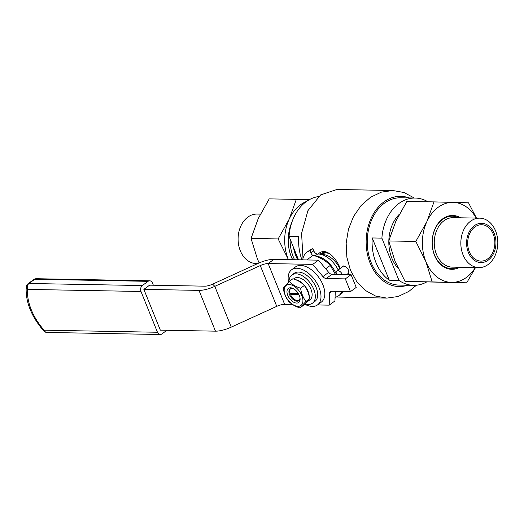 <?xml version="1.0" encoding="UTF-8"?>
<svg xmlns="http://www.w3.org/2000/svg" width="524" height="524" viewBox="0 0 524 524"><rect width="100%" height="100%" fill="white"/><g stroke="black" fill="none" stroke-linecap="round" stroke-linejoin="round"><path stroke-width="0.79" d="M476.368 259.956A18.189 13.591 91 0 0 480.94 261.109A18.189 13.591 91 0 0 494.859 243.169A18.189 13.591 91 0 0 481.602 224.737A18.189 13.591 91 0 0 467.939 239.56A18.189 13.591 91 0 0 476.368 259.956M475.975 261.319A19.643 14.679 91 0 0 495.776 239.691A19.643 14.679 91 0 0 472.059 227.757A19.643 14.679 91 0 0 475.975 261.319M472.648 266.054A24.739 18.484 91 0 0 478.864 267.62A24.739 18.484 91 0 0 497.8 243.228A24.739 18.484 91 0 0 479.768 218.154A24.739 18.484 91 0 0 461.186 238.315A24.739 18.484 91 0 0 472.648 266.054M257.71 263.572L256.138 263.539A24.739 18.484 -89 0 1 240.306 250.754A24.739 18.484 -89 0 1 257.048 214.067L260.382 214.133M479.768 218.154L453.201 217.663A24.739 18.484 91 0 0 434.612 237.824A24.739 18.484 91 0 0 446.075 265.57A24.739 18.484 91 0 0 452.291 267.135L478.864 267.62M458.664 217.768A26.193 19.571 91 0 0 452.258 216.189A26.193 19.571 91 0 0 432.582 237.542A26.193 19.571 91 0 0 444.719 266.913A26.193 19.571 91 0 0 451.302 268.57A26.193 19.571 91 0 0 457.76 267.233M448.393 268.864A26.921 20.115 91 0 0 449.658 268.543M450.62 216.163A26.921 20.115 91 0 0 449.363 215.796M460.648 217.801A26.921 20.115 91 0 0 452.756 215.475A26.921 20.115 91 0 0 434.54 255.391A26.921 20.115 91 0 0 451.767 269.31A26.921 20.115 91 0 0 459.745 267.273M476.218 218.089A40.021 29.901 91 0 0 453.175 202.382A40.021 29.901 91 0 0 426.831 221.704A40.021 29.901 91 0 0 425.92 261.712A40.021 29.901 91 0 0 451.354 282.397A40.021 29.901 91 0 0 475.307 267.554M475.53 267.561L466.694 282.816L432.176 281.912L425.92 261.712L415.827 241.446L426.831 221.704L433.996 201.897L468.515 202.801L476.473 218.089M306.547 201.445A40.021 29.901 -89 0 0 289.163 219.183A40.021 29.901 -89 0 0 288.246 259.19A40.021 29.901 -89 0 0 288.423 259.609L278.159 238.924L289.163 219.183L296.329 199.369L269.218 198.871L258.214 218.619L251.048 238.427L257.304 258.627L259.138 262.93M415.827 241.446L388.723 240.955L394.978 261.149L405.072 281.414L466.694 282.816M432.176 281.912L405.072 281.414M433.996 201.897L406.893 201.399L395.889 221.141L388.723 240.955M251.048 238.427L278.159 238.924M296.329 199.369L309.324 199.696M292.615 259.688A35.291 26.37 -89 0 1 291.364 256.911A35.291 26.37 -89 0 1 291.855 222.32M292.687 259.688A34.925 26.095 -89 0 1 291.337 256.727A34.925 26.095 -89 0 1 291.691 222.818M290.139 239.108A34.925 26.095 91 0 0 293.23 256.76A34.925 26.095 91 0 0 294.58 259.727M426.588 281.991A43.656 32.619 -89 0 1 413.574 285.344A43.656 32.619 -89 0 1 398.961 280.392L381.885 238.132A43.656 32.619 -89 0 1 415.172 198.046A43.656 32.619 -89 0 1 427.905 201.779M318.54 196.572A43.656 32.619 91 0 0 289.058 236.429L298.497 259.799M413.574 285.344L399.065 285.082A43.656 32.619 -89 0 1 371.13 262.511A43.656 32.619 -89 0 1 400.664 197.784L415.172 198.046M398.961 280.392L389.293 280.216A43.656 32.619 -89 0 1 375.963 262.603A43.656 32.619 -89 0 1 372.217 237.955L381.885 238.132M389.293 280.216L372.217 237.955M289.058 236.429L298.726 236.612A43.656 32.619 91 0 0 301.935 259.858M407.554 285.239A45.11 33.706 -89 0 1 370.167 263.212A45.11 33.706 -89 0 1 373.619 213.504A45.11 33.706 -89 0 1 409.159 197.934M414.32 198.033L404.037 192.524L392.823 190.513L381.406 192.118L370.586 197.24L361.082 205.546L353.536 216.471L348.447 229.302L346.161 243.175L346.842 257.14L350.438 270.233L356.759 281.624L365.339 290.434L375.59 296.053L386.804 298.104L398.076 296.519L408.805 291.455L416.416 285.233M303.01 258.312L301.582 233.383L307.942 210.635L320.636 194.908L336.919 189.485L392.823 190.513M386.804 298.104L336.139 297.016M347.216 274.196L348.748 273.377C349.036 269.395 347.235 266.913 343.351 265.923L341.93 267.247M340.318 268.426C335.779 257.317 326.183 247.538 319.136 253.197L318.134 254.048M346.678 274.589L348.774 273.056A4.369 2.522 -126.3 0 0 348.932 272.919M343.823 265.884A4.369 2.522 -126.3 0 0 343.606 266.015L336.847 270.974A4.369 2.522 53.7 0 1 337.07 270.843A4.369 2.522 53.7 0 1 342.316 274.511M319.548 252.909A18.916 10.925 -126.3 0 0 318.487 254.048M336.513 274.406A4.369 2.522 53.7 0 1 336.847 270.974M321.205 254.441A16.735 9.668 -126.3 0 1 321.749 253.983A16.735 9.668 -126.3 0 1 329.773 253.727A17.606 10.172 -126.3 0 0 329.517 253.609A17.606 10.172 -126.3 0 0 320.066 254.199M321.86 253.904A16.735 9.668 -126.3 0 0 321.251 254.448M321.605 254.546L322.181 254.12A16.368 9.452 53.7 0 1 329.891 253.812M339.88 268.753A16.951 9.792 -126.3 0 0 321.913 254.638M338.203 269.978A20.371 11.764 -126.3 0 0 317.623 254.068A3.635 2.103 53.7 0 1 313.778 250.839L312.9 248.677A26.921 15.55 -126.3 0 0 309.717 250.177L306.841 252.286A26.921 15.55 -126.3 0 0 302.695 259.871M335.078 297.305A26.921 15.55 -126.3 0 0 338.687 295.706L341.563 293.597A26.921 15.55 -126.3 0 0 343.62 291.508M336.369 274.406A20.371 11.764 -126.3 0 0 315.815 256.164M312.9 248.677L310.031 250.786A26.921 15.55 -126.3 0 0 306.841 252.286M338.687 295.706A26.921 15.55 -126.3 0 0 341.923 291.475M312.874 255.496A3.635 2.103 53.7 0 1 310.902 252.948L310.031 250.786M335.393 274.386L330.277 265.426C326.105 260.919 320.419 257.533 313.208 255.254L307.647 259.334L308.269 259.976M307.005 259.95L307.647 259.334M330.277 265.426L325.686 268.792M305.066 303.796A17.462 10.087 -126.3 0 0 312.501 303.186A17.462 10.087 -126.3 0 0 310.3 283.137A17.462 10.087 -126.3 0 0 291.842 275.021A17.462 10.087 -126.3 0 0 289.025 281.624M306.671 302.184A13.244 7.65 -126.3 0 0 307.13 301.889L309.998 299.78A13.244 7.65 -126.3 0 0 308.335 284.578A13.244 7.65 -126.3 0 0 294.337 278.427L293.623 278.951M304.693 304.162A21.831 12.609 -126.3 0 0 317.472 304.948L329.203 305.151L334.954 300.94L335.281 291.351M329.203 305.151L329.616 293.145A4.369 2.522 53.7 0 1 330.317 291.58A4.369 2.522 53.7 0 1 331.358 291.279L350.471 291.632L356.222 287.414L351.073 274.674L331.954 274.321A4.369 2.522 53.7 0 1 328.672 272.362L318.474 260.159L273.928 259.347A17.462 5.744 -22 0 0 258.129 263.376L212.639 284.152A8.731 2.869 158 0 1 204.74 286.169L149.609 285.161L143.858 289.372L160.331 330.153L215.469 331.161A17.462 5.744 -22 0 0 231.267 327.127L276.757 306.35A8.731 2.869 158 0 1 284.656 304.339L292.484 304.483M299.918 307.922L303.625 305.204L309.651 298.739C308.885 293.584 307.097 289.169 304.306 285.495C301.523 282.495 297.73 280.235 292.929 278.716L289.215 281.44C291.999 284.44 295.791 286.7 300.593 288.22C301.366 293.375 303.147 297.789 305.944 301.457L299.918 307.922C295.11 306.402 291.318 304.143 288.541 301.143C285.744 297.468 283.962 293.054 283.189 287.899L289.215 281.44M312.501 303.186L314.891 301.424A17.462 10.087 -126.3 0 0 312.697 281.381A17.462 10.087 -126.3 0 0 294.233 273.266L291.842 275.021M307.13 301.889A13.244 7.65 -126.3 0 0 308.603 300.069M309.265 296.623A13.244 7.65 -126.3 0 0 295.66 279.711M304.149 304.693L305.767 304.726M318.474 260.159L312.73 264.378L268.177 263.559A8.731 2.869 -22 0 0 260.284 265.576L214.794 286.353A17.462 5.744 158 0 1 198.996 290.388L143.858 289.372M351.073 274.674L345.323 278.886L326.21 278.539A4.369 2.522 53.7 0 1 322.922 276.58L312.73 264.378M304.306 285.495L300.593 288.22M309.651 298.739L305.944 301.457M291.652 269.749L295.484 266.932A21.831 12.609 -126.3 0 1 318.559 277.078A21.831 12.609 -126.3 0 1 321.304 302.138L317.472 304.948A21.831 12.609 -126.3 0 0 314.728 279.888A21.831 12.609 -126.3 0 0 291.652 269.749A21.831 12.609 -126.3 0 0 288.547 282.089M297.946 306.324A12.445 7.185 53.7 0 1 284.185 289.851A12.445 7.185 53.7 0 1 298.51 290.113A12.445 7.185 53.7 0 1 297.946 306.324M350.471 291.632L345.323 278.886M287.748 295.32A8.731 5.044 -126.3 0 0 295.516 302.924A8.731 5.044 -126.3 0 0 300.075 298.294A8.731 5.044 -126.3 0 0 292.772 288.344A8.731 5.044 -126.3 0 0 287.748 295.32M293.316 288.6A7.356 4.244 -126.3 0 0 290.106 288.835A7.356 4.244 -126.3 0 0 289.569 294.671A7.356 4.244 -126.3 0 0 298.804 300.691A7.356 4.244 -126.3 0 0 299.99 297.697M153.362 285.226L152.484 283.052A4.369 3.262 91 0 0 149.687 280.792A4.369 3.262 91 0 0 148.063 281.336L142.318 285.554A4.369 3.262 91 0 0 140.989 291.482L27.674 289.405A42.202 24.373 -126.3 0 0 44.147 330.179L157.462 332.255L140.989 291.482M157.462 332.255A4.369 3.262 91 0 0 160.252 334.515A4.369 3.262 91 0 0 161.877 333.971L166.927 330.271M290.637 293.532A7.356 4.244 -126.3 0 0 290.748 293.807A7.356 4.244 -126.3 0 0 291.03 294.449L290.597 294.796L299.099 294.953M299.152 300.383A7.356 4.244 53.7 0 1 295.857 300.18A7.356 4.244 53.7 0 1 295.824 300.167M289.713 291.829A7.356 4.244 53.7 0 1 289.707 291.796A7.356 4.244 53.7 0 1 290.506 288.593M299.276 300.239A7.277 4.205 53.7 0 1 295.798 300.154A7.277 4.205 53.7 0 1 290.597 294.796M291.03 294.449L298.922 294.593M298.425 293.676L290.086 293.525A7.277 4.205 53.7 0 1 289.713 291.861A7.277 4.205 53.7 0 1 290.682 288.521M293.486 247.4A32.953 24.628 91 0 0 295.837 255.836A32.953 24.628 91 0 0 297.717 259.78M294.475 249.85A32.743 24.464 91 0 0 296.322 255.738A32.743 24.464 91 0 0 298.261 259.793M398.142 268.347A34.198 25.552 -89 0 1 391.86 258.208A34.198 25.552 -89 0 1 388.821 241.381M388.841 240.529A34.198 25.552 -89 0 1 399.249 214.349M317.623 254.068L315.114 255.909M313.778 250.839L310.902 252.948M332.137 291.292L329.616 293.145M273.928 259.347L268.177 263.559L284.656 304.339M328.672 272.362L322.922 276.58M326.21 278.539L331.954 274.321M260.284 265.576L276.757 306.35M212.639 284.152L214.794 286.353L231.267 327.127M215.469 331.161L198.996 290.388M142.318 285.554L28.997 283.477A4.369 3.262 91 0 0 27.674 289.405A4.369 3 5.6 0 1 26.2 286.87A4.369 4.369 0 0 1 27.962 283.779A4.369 2.522 -126.3 0 1 28.997 283.477L34.748 279.259A4.369 3.262 -89 0 1 36.372 278.716L149.687 280.792M43.767 330.991A4.369 4.369 0 0 0 46.937 332.439A4.369 3.262 -89 0 1 44.147 330.179A4.369 0.603 -41.9 0 0 43.767 330.991C31.322 316.529 25.466 301.824 26.2 286.87M148.063 281.336L34.748 279.259A4.369 2.522 -126.3 0 0 33.713 279.561L27.962 283.779M447.136 268.498L451.302 268.57M448.099 216.117L452.258 216.189M46.937 332.439L160.252 334.515M36.372 278.716A4.369 4.369 0 0 0 33.713 279.561"/></g></svg>
